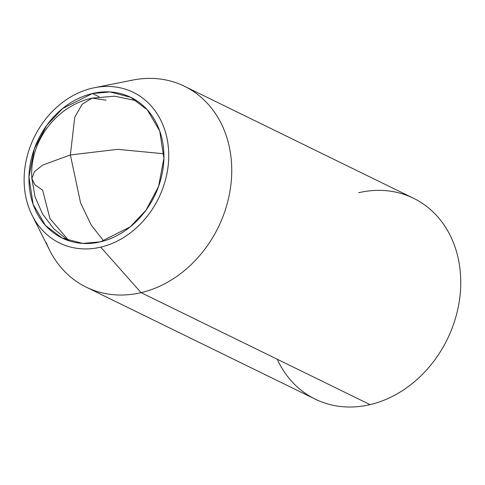 <?xml version="1.0" encoding="UTF-8"?>
<svg xmlns="http://www.w3.org/2000/svg" width="485" height="485" viewBox="0 0 485 485"><rect width="100%" height="100%" fill="white"/><g stroke="black" fill="none" stroke-linecap="round" stroke-linejoin="round"><path stroke-width="0.73" d="M69.082 240.839L49.919 218.571L42.656 190.162L34.975 184.912L31.864 178.565L34.411 171.745L42.571 165.118L70.373 154.945L80.619 203.076L91.295 225.155L103.687 240.996L91.295 225.155L80.619 203.076L70.373 154.945L74.751 117.206L82.177 104.245L92.114 98.134L106.009 100.171M163.875 153.775L117.703 149.338L70.373 154.945L42.571 165.118L34.411 171.745L31.864 178.565C29.136 141.911 56.066 105.851 92.114 98.134L82.177 104.245L74.751 117.206L70.373 154.945L117.703 149.338L163.875 153.775M92.411 93.52L99.152 96.818L92.411 93.52C101.347 91.422 110.04 91.283 118.498 93.108C126.955 94.933 134.533 98.582 141.226 104.051C147.919 109.519 153.218 116.394 157.128 124.675C161.038 132.957 163.263 142.02 163.797 151.853C164.33 161.687 163.13 171.551 160.202 181.438C157.279 191.326 152.842 200.493 146.906 208.932C140.965 217.365 133.969 224.44 125.918 230.145C117.867 235.843 109.38 239.748 100.444 241.845L82.729 243.409L62.044 238.002L45.457 225.428L33.132 204.379L28.967 177.098L34.296 148.913L46.845 125.197L62.638 108.488L92.411 93.52L110.125 91.962L130.811 97.37L147.398 109.943L159.723 130.992L163.894 158.274L158.565 186.452L146.015 210.175L130.222 226.877L100.444 241.845C91.513 243.943 82.814 244.082 74.357 242.257C65.899 240.433 58.327 236.789 51.634 231.321C44.941 225.852 39.637 218.971 35.726 210.69C31.816 202.409 29.597 193.351 29.064 183.518C28.53 173.685 29.724 163.821 32.653 153.933C35.581 144.039 40.012 134.878 45.954 126.439C51.895 118 58.891 110.932 66.936 105.227C74.987 99.522 83.481 95.624 92.411 93.52M303.968 392.377A111.817 92.344 -63.9 0 0 370.079 404.635L141.074 292.655L100.734 247.144A83.863 69.258 116.1 0 1 29.549 209.496A83.863 69.258 116.1 0 1 92.126 88.228C82.553 90.477 73.453 94.654 64.832 100.765C56.205 106.876 48.712 114.454 42.347 123.493C35.981 132.532 31.234 142.354 28.1 152.951C24.959 163.542 23.68 174.109 24.25 184.646C24.82 195.182 27.202 204.888 31.392 213.764C35.581 222.639 41.261 230.005 48.433 235.868C55.605 241.724 63.723 245.634 72.78 247.586C81.844 249.539 91.162 249.393 100.734 247.144C110.301 244.895 119.401 240.712 128.028 234.601C136.649 228.49 144.142 220.917 150.508 211.878C156.873 202.833 161.626 193.018 164.761 182.421C167.895 171.823 169.18 161.256 168.604 150.72C168.034 140.183 165.658 130.477 161.469 121.608C157.273 112.732 151.593 105.366 144.421 99.504C137.249 93.641 129.137 89.737 120.074 87.785C111.01 85.827 101.698 85.978 92.126 88.228A83.863 69.258 116.1 0 1 168.604 150.72A83.863 69.258 116.1 0 1 100.734 247.144L141.074 292.655A111.817 92.344 -63.9 0 0 231.569 164.088A111.817 92.344 -63.9 0 0 129.598 80.765A111.817 92.344 116.1 0 1 195.71 93.017A111.817 92.344 116.1 0 1 227.186 203.736A111.817 92.344 116.1 0 1 141.074 292.655L370.079 404.635A111.817 92.344 -63.9 0 0 456.197 315.717A111.817 92.344 -63.9 0 0 424.721 204.997A111.817 92.344 -63.9 0 0 358.609 192.745A111.817 92.344 116.1 0 1 460.58 276.068A111.817 92.344 116.1 0 1 370.079 404.635A111.817 92.344 116.1 0 1 277.202 359.221M46.16 242.458A111.817 92.344 -63.9 0 0 141.074 292.655A111.817 92.344 116.1 0 1 74.957 280.397M68.385 240.608L53.865 228.859L42.547 214L35.072 196.898L31.864 178.565M136.764 100.771L114.618 96.194L92.114 98.134M94.429 87.724L132.666 80.098M184.452 86.257L413.462 198.238M86.215 287.156L315.226 399.137M32.095 215.207L49.555 250.072M131.92 97.909L130.811 97.37"/></g></svg>

